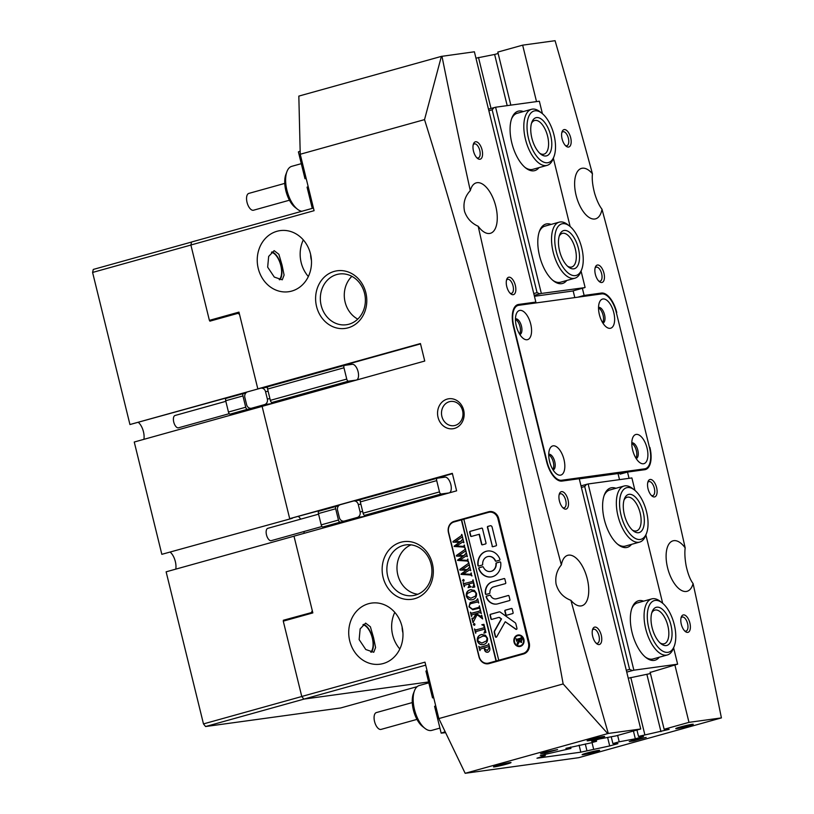 <?xml version="1.0" encoding="UTF-8"?>
<svg xmlns="http://www.w3.org/2000/svg" width="814" height="814" viewBox="0 0 814 814"><rect width="100%" height="100%" fill="white"/><g stroke="black" fill="none" stroke-linecap="round" stroke-linejoin="round"><path stroke-width="1.22" d="M454.456 428.429A15.13 13.278 82.2 0 1 438.044 417.328A15.13 13.278 82.2 0 1 447.252 399.084A15.13 13.278 82.2 0 1 463.665 410.185A15.13 13.278 82.2 0 1 454.456 428.429M449.328 401.719A12.22 10.724 -97.8 0 0 441.737 415.74A12.22 10.724 -97.8 0 0 453.907 425.671A12.22 10.724 -97.8 0 0 455.148 425.417A12.22 10.724 -97.8 0 0 462.739 411.396A12.22 10.724 -97.8 0 0 450.569 401.455A12.22 10.724 -97.8 0 0 449.328 401.719M348.127 327.818A29.101 25.529 82.2 0 1 316.554 306.471A29.101 25.529 82.2 0 1 334.269 271.388A29.101 25.529 82.2 0 1 365.842 292.735A29.101 25.529 82.2 0 1 348.127 327.818M336.762 274.542A25.61 22.466 -97.8 0 0 320.848 303.937A25.61 22.466 -97.8 0 0 346.347 324.745A25.61 22.466 -97.8 0 0 348.962 324.206A25.61 22.466 -97.8 0 0 364.865 294.821A25.61 22.466 -97.8 0 0 339.367 274.003A25.61 22.466 -97.8 0 0 336.762 274.542M414.662 598.697A29.101 25.529 82.2 0 1 383.089 577.35A29.101 25.529 82.2 0 1 400.803 542.266A29.101 25.529 82.2 0 1 432.376 563.614A29.101 25.529 82.2 0 1 414.662 598.697M403.296 545.421A25.61 22.466 -97.8 0 0 387.383 574.816A25.61 22.466 -97.8 0 0 412.881 595.624A25.61 22.466 -97.8 0 0 415.496 595.085A25.61 22.466 -97.8 0 0 431.4 565.689A25.61 22.466 -97.8 0 0 405.901 544.881A25.61 22.466 -97.8 0 0 403.296 545.421M600.193 738.033A9.025 0.509 -13.8 0 1 591.32 740.201A9.025 0.509 -13.8 0 1 587.148 740.75A9.025 0.509 -13.8 0 1 591.615 739.214A9.025 0.509 -13.8 0 1 604.649 736.446A9.025 0.509 -13.8 0 1 600.193 738.033M506.562 764.132A9.025 0.509 -13.8 0 1 497.68 766.289A9.025 0.509 -13.8 0 1 493.508 766.839A9.025 0.509 -13.8 0 1 497.975 765.313A9.025 0.509 -13.8 0 1 511.009 762.545A9.025 0.509 -13.8 0 1 506.562 764.132M595.166 751.943A9.025 0.509 -13.8 0 1 586.294 754.11A9.025 0.509 -13.8 0 1 582.122 754.659A9.025 0.509 -13.8 0 1 586.589 753.123A9.025 0.509 -13.8 0 1 599.613 750.355A9.025 0.509 -13.8 0 1 595.166 751.943M688.807 725.854A9.025 0.509 -13.8 0 1 679.924 728.021A9.025 0.509 -13.8 0 1 675.762 728.561A9.025 0.509 -13.8 0 1 680.219 727.034A9.025 0.509 -13.8 0 1 693.253 724.267A9.025 0.509 -13.8 0 1 688.807 725.854M562.098 138.909A9.025 4.304 -105.6 0 1 562.108 131.644A9.025 4.304 -105.6 0 1 566.402 130.24A9.025 4.304 -105.6 0 1 570.675 137.729A9.025 4.304 -105.6 0 1 566.168 146.245A9.025 4.304 -105.6 0 1 562.098 138.909M565.415 145.553A7.275 3.47 74.4 0 0 566.859 145.737A7.275 3.47 74.4 0 0 568.365 138.258A7.275 3.47 74.4 0 0 562.952 131.726A7.275 3.47 74.4 0 0 561.813 132.631M473.483 151.099A9.025 4.304 -105.6 0 1 473.494 143.834A9.025 4.304 -105.6 0 1 477.787 142.43A9.025 4.304 -105.6 0 1 482.071 149.918A9.025 4.304 -105.6 0 1 477.564 158.435A9.025 4.304 -105.6 0 1 473.483 151.099M476.811 157.743A7.275 3.47 74.4 0 0 478.256 157.926A7.275 3.47 74.4 0 0 479.761 150.437A7.275 3.47 74.4 0 0 474.348 143.905A7.275 3.47 74.4 0 0 473.209 144.811M595.36 274.349A9.025 4.304 -105.6 0 1 595.37 267.084A9.025 4.304 -105.6 0 1 599.664 265.679A9.025 4.304 -105.6 0 1 603.947 273.168A9.025 4.304 -105.6 0 1 599.44 281.685A9.025 4.304 -105.6 0 1 595.36 274.349M598.687 280.993A7.275 3.47 74.4 0 0 600.132 281.176A7.275 3.47 74.4 0 0 601.638 273.697A7.275 3.47 74.4 0 0 596.224 267.165A7.275 3.47 74.4 0 0 595.085 268.071M506.756 286.528A9.025 4.304 -105.6 0 1 506.756 279.273A9.025 4.304 -105.6 0 1 511.05 277.869A9.025 4.304 -105.6 0 1 515.333 285.348A9.025 4.304 -105.6 0 1 510.826 293.874A9.025 4.304 -105.6 0 1 506.756 286.528M510.073 293.182A7.275 3.47 74.4 0 0 511.518 293.366A7.275 3.47 74.4 0 0 513.024 285.877A7.275 3.47 74.4 0 0 507.61 279.344A7.275 3.47 74.4 0 0 506.471 280.25M648.036 488.797A9.025 4.304 -105.6 0 1 648.046 481.532A9.025 4.304 -105.6 0 1 652.34 480.128A9.025 4.304 -105.6 0 1 656.613 487.617A9.025 4.304 -105.6 0 1 652.116 496.133A9.025 4.304 -105.6 0 1 648.036 488.797M651.353 495.441A7.275 3.47 74.4 0 0 652.797 495.624A7.275 3.47 74.4 0 0 654.314 488.135A7.275 3.47 74.4 0 0 648.89 481.603A7.275 3.47 74.4 0 0 647.751 482.509M559.422 500.976A9.025 4.304 -105.6 0 1 559.432 493.711A9.025 4.304 -105.6 0 1 563.726 492.307A9.025 4.304 -105.6 0 1 568.009 499.796A9.025 4.304 -105.6 0 1 563.502 508.312A9.025 4.304 -105.6 0 1 559.422 500.976M562.749 507.621A7.275 3.47 74.4 0 0 564.194 507.804A7.275 3.47 74.4 0 0 565.699 500.325A7.275 3.47 74.4 0 0 560.286 493.793A7.275 3.47 74.4 0 0 559.147 494.698M592.694 636.416A9.025 4.304 -105.6 0 1 592.704 629.151A9.025 4.304 -105.6 0 1 596.998 627.747A9.025 4.304 -105.6 0 1 601.271 635.235A9.025 4.304 -105.6 0 1 596.774 643.752A9.025 4.304 -105.6 0 1 592.694 636.416M596.011 643.06A7.275 3.47 74.4 0 0 597.456 643.243A7.275 3.47 74.4 0 0 598.962 635.765A7.275 3.47 74.4 0 0 593.548 629.232A7.275 3.47 74.4 0 0 592.409 630.138M681.298 624.236A9.025 4.304 -105.6 0 1 681.308 616.971A9.025 4.304 -105.6 0 1 685.602 615.567A9.025 4.304 -105.6 0 1 689.885 623.056A9.025 4.304 -105.6 0 1 685.378 631.572A9.025 4.304 -105.6 0 1 681.298 624.236M684.625 630.881A7.275 3.47 74.4 0 0 686.07 631.064A7.275 3.47 74.4 0 0 687.576 623.575A7.275 3.47 74.4 0 0 682.163 617.043A7.275 3.47 74.4 0 0 681.023 617.948M633.546 740.058L629.222 741.574L633.465 740.974L646.174 737.413L633.546 740.058M544.932 752.248L540.608 753.754L544.851 753.154L557.57 749.592L544.932 752.248M373.545 637.637L375.58 647.547L373.748 652.268L365.781 649.521L359.147 639.611L360.154 628.866L365.628 623.117L370.38 626.77L373.545 637.637M368.508 603.723A30.851 27.055 -97.8 0 0 349.338 639.122A30.851 27.055 -97.8 0 0 380.057 664.193A30.851 27.055 -97.8 0 0 383.201 663.542A30.851 27.055 -97.8 0 0 402.36 628.143A30.851 27.055 -97.8 0 0 371.652 603.072A30.851 27.055 -97.8 0 0 368.508 603.723M394.79 612.362A30.851 27.055 -97.8 0 0 399.827 648.992M303.927 533.384A11.64 5.556 74.4 0 0 304.11 531.491A11.64 5.556 -105.6 0 1 303.927 533.384M300.681 519.159A11.64 5.556 74.4 0 0 298.494 516.575A11.64 5.556 -105.6 0 1 300.681 519.159M282.061 265.181L278.887 254.294L274.145 250.661L268.661 256.42L267.664 267.155L274.298 277.075L282.265 279.812L284.096 275.071L282.061 265.181M277.025 231.268A30.851 27.055 -97.8 0 0 257.855 266.666A30.851 27.055 -97.8 0 0 288.573 291.738A30.851 27.055 -97.8 0 0 291.717 291.086A30.851 27.055 -97.8 0 0 310.877 255.688A30.851 27.055 -97.8 0 0 280.169 230.616A30.851 27.055 -97.8 0 0 277.025 231.268M303.307 239.906A30.851 27.055 -97.8 0 0 308.343 276.536M266.605 386.782A11.64 5.556 -105.6 0 1 267.165 387.301A11.64 5.556 74.4 0 0 266.605 386.782M351.892 276.343A25.61 22.466 -97.8 0 0 357.773 319.119M411.05 544.851A25.61 22.466 -97.8 0 0 397.242 571.927A25.61 22.466 -97.8 0 0 417.847 594.271M370.726 652.095A14.55 6.939 74.4 0 0 372.283 637.952A14.55 6.939 74.4 0 0 362.942 624.806M279.243 279.629A14.55 6.939 74.4 0 0 280.799 265.496A14.55 6.939 74.4 0 0 271.459 252.35M478.194 226.272C471.55 223.301 467.012 218.396 464.58 211.548C462.871 203.49 464.774 196.51 470.288 190.618A26.19 12.485 74.4 0 1 476.302 182.845A26.19 12.485 74.4 0 1 495.787 206.369A26.19 12.485 74.4 0 1 490.364 233.313A26.19 12.485 74.4 0 1 478.194 226.272A4074.304 1942.815 74.4 0 0 561.365 564.896C556.817 570.431 555.046 576.8 556.064 584.004C558.292 591.971 563.247 597.415 570.919 600.325A4074.304 1942.815 74.4 0 0 608.292 733.445L640.72 728.988L579.242 478.713L561.975 481.084A21.54 10.267 -105.6 0 1 546.601 461.609L513.481 326.74A21.54 10.267 -105.6 0 1 517.938 304.578A21.54 10.267 -105.6 0 1 518.589 304.446L517.317 304.802M561.365 564.896A26.19 12.485 -105.6 0 1 567.785 555.301A26.19 12.485 -105.6 0 1 587.27 578.825A26.19 12.485 -105.6 0 1 581.847 605.769A26.19 12.485 -105.6 0 1 570.919 600.325M693.08 583.536A26.19 12.485 -105.6 0 1 687.067 591.3A26.19 12.485 -105.6 0 1 667.582 567.785A26.19 12.485 -105.6 0 1 673.005 540.832A26.19 12.485 -105.6 0 1 685.174 547.873C684.543 552.869 684.889 558.943 686.202 566.106C688.013 574.145 690.303 579.944 693.08 583.536A4074.304 1942.815 -105.6 0 1 721.408 717.897L578.693 757.692L465.16 773.3L608.292 733.445M510.836 105.128L497.812 52.076L522.649 45.157L555.077 40.7A4074.304 1942.815 -105.6 0 1 592.45 173.82A26.19 12.485 74.4 0 0 581.522 168.376A26.19 12.485 74.4 0 0 576.098 195.319A26.19 12.485 74.4 0 0 595.583 218.844A26.19 12.485 74.4 0 0 602.004 209.249A4074.304 1942.815 -105.6 0 1 685.174 547.873M592.45 173.82C591.829 179.039 592.582 185.653 594.719 193.651C596.855 200.549 599.277 205.739 602.004 209.249M279.823 279.782A15.13 7.214 74.4 0 0 281.074 265.456A15.13 7.214 74.4 0 0 271.937 251.913M363.42 624.369A15.13 7.214 -105.6 0 1 372.558 637.911A15.13 7.214 -105.6 0 1 371.306 652.238M402.136 627.045A18.915 16.595 -97.8 0 0 402.94 632.885M310.653 254.589A18.915 16.595 -97.8 0 0 311.457 260.429M417.175 686.65L340.69 707.956L205.566 726.536L203.48 723.911L166.127 571.825L293.996 536.192L312.841 612.901L283.272 621.143L301.77 696.479L424.979 662.148L438.838 718.579L465.16 773.3M438.838 718.579L563.146 683.943C528.835 493.467 482.631 305.362 424.532 119.617L300.234 154.253L314.092 210.684L190.883 245.014L209.391 320.36L238.96 312.118L257.814 388.868L258.76 388.736L129.945 424.532L246.52 392.379M300.234 154.253L298.83 96.103L441.381 56.39L474.389 51.791L535.856 302.075L518.589 304.446M339.255 505.209L289.692 518.66L262.108 406.359L424.745 361.04L420.441 343.549L257.814 388.868M607.62 737.443L609.706 745.939L580.809 752.177L536.975 758.21L545.309 755.575L540.282 755.484L570.94 748.432L570.594 747.038M640.72 728.988L615.883 735.907L599.745 738.909L591.534 741.198L596.56 741.289L590.252 743.05L565.913 748.341L570.94 748.432M674.898 665.007L688.98 722.354L721.408 717.897M688.98 722.354L664.143 729.273L650.101 672.12M609.706 745.939L617.918 743.65L612.891 743.558L619.2 741.798L635.327 738.797L643.538 736.507L638.512 736.416L669.169 729.364L664.143 729.273M529.212 642.755L498.717 518.599A9.31 8.171 -97.8 0 0 489.57 511.568A9.31 8.171 -97.8 0 0 488.614 511.762L454.12 521.377A9.31 8.171 -97.8 0 0 448.453 532.61L478.947 656.756A9.31 8.171 -97.8 0 0 488.105 663.786A9.31 8.171 -97.8 0 0 489.051 663.593L523.544 653.978A9.31 8.171 -97.8 0 0 529.212 642.755M293.986 536.151L456.623 490.832L452.33 473.341L289.692 518.66M425.722 665.15L303.846 699.114L428.602 681.959L304.131 699.073L205.566 726.536M303.846 699.114L301.77 696.479M441.961 56.247A4074.304 1942.815 74.4 0 0 470.288 190.618M424.532 119.617L441.381 56.39M563.146 683.943L607.712 733.577M649.491 447.517L616.361 312.647M649.887 447.405A21.54 10.267 -105.6 0 1 645.431 469.566A21.54 10.267 -105.6 0 1 644.78 469.698L627.513 472.069L629.049 478.337M522.649 45.157L536.518 101.597M582.366 288.278L584.126 295.441L601.393 293.06A21.54 10.267 -105.6 0 1 616.768 312.535M475.956 58.17L494.627 54.457L507.193 105.637M498.148 53.48L494.627 54.457M612.891 743.558L611.222 736.772M619.2 741.798L617.633 735.418M593.579 748.941L592.012 742.561M638.512 736.416L636.945 730.036M644.83 734.655L630.789 677.492M491.015 108.425L478.49 57.458M627.513 472.069L620.115 474.135L619.912 473.29M577.92 297.161L584.126 295.441M545.309 755.575L544.963 754.181M596.56 741.289L596.224 739.895M190.883 245.014L191.575 242.002L313.441 208.048M209.391 320.36L216.076 319.434M535.856 302.075L529.66 303.805M646.906 674.46L660.958 731.654M633.424 731.023L635.327 738.797M517.155 305.688L515.7 305.891M420.533 343.884L262.362 387.963M452.411 473.687L355.108 500.793M486.66 663.308A9.31 8.171 -97.8 0 0 488.929 663.624M490.404 511.507A9.31 8.171 -97.8 0 0 490.282 511.538L455.779 521.153A9.31 8.171 -97.8 0 0 453.805 522.028M631.532 544.363A30.851 14.713 -105.6 0 1 626.363 547.547A30.851 14.713 -105.6 0 1 618.284 544.739A30.851 14.713 -105.6 0 1 604.375 494.81A30.851 14.713 -105.6 0 1 611.67 487.728A30.851 14.713 -105.6 0 1 615.903 488.288M610.612 489.825A29.101 13.879 74.4 0 0 609.727 490.008A29.101 13.879 74.4 0 0 604.059 495.695M617.561 544.139A29.101 13.879 74.4 0 0 624.47 546.265A29.101 13.879 74.4 0 0 625.356 546.082L639.641 542.093A29.101 13.879 -105.6 0 1 619.047 519.739A29.101 13.879 -105.6 0 1 622.232 486.823A29.101 13.879 -105.6 0 1 624.023 486.029A29.101 13.879 -105.6 0 1 632.519 488.492A29.101 13.879 -105.6 0 0 624.023 486.029L609.727 490.008L624.023 486.029A29.101 13.879 -105.6 0 0 616.381 501.383A29.101 13.879 -105.6 0 0 623.677 530.474A29.101 13.879 -105.6 0 0 639.641 542.093L625.356 546.082M659.248 657.224A30.851 14.713 -105.6 0 1 654.09 660.408A30.851 14.713 -105.6 0 1 646.011 657.6A30.851 14.713 -105.6 0 1 632.102 607.682A30.851 14.713 -105.6 0 1 639.397 600.59A30.851 14.713 -105.6 0 1 643.63 601.159M638.329 602.696A29.101 13.879 74.4 0 0 637.454 602.879A29.101 13.879 74.4 0 0 631.786 608.567M645.278 657.01A29.101 13.879 74.4 0 0 652.197 659.126A29.101 13.879 74.4 0 0 653.072 658.943L667.368 654.965A29.101 13.879 -105.6 0 1 658.282 652.024A29.101 13.879 -105.6 0 1 644.454 622.049A29.101 13.879 -105.6 0 1 651.739 598.89A29.101 13.879 -105.6 0 1 660.246 601.353A29.101 13.879 -105.6 0 0 651.739 598.89L637.454 602.879L651.739 598.89A29.101 13.879 -105.6 0 0 644.444 621.967A29.101 13.879 -105.6 0 0 658.2 651.953A29.101 13.879 -105.6 0 0 667.368 654.965L653.072 658.943M581.003 485.866L588.135 483.964L633.872 670.187L677.624 664.173L650.183 672.445M633.872 670.187L626.749 672.099M650.457 673.544L628.245 678.204M677.624 664.173L673.616 647.822M662.667 603.266L645.889 534.961M634.94 490.394L631.888 477.94L588.135 483.964M619.515 479.649L618.019 473.545M626.302 670.298L629.609 669.373L584.696 486.528L581.389 487.454M629.609 669.373L632.336 670.543M586.599 484.31L584.696 486.528M566.717 280.494A30.851 14.713 -105.6 0 1 561.558 283.679A30.851 14.713 -105.6 0 1 553.479 280.871A30.851 14.713 -105.6 0 1 539.56 230.942A30.851 14.713 -105.6 0 1 546.855 223.86A30.851 14.713 -105.6 0 1 551.098 224.42M552.747 280.27A29.101 13.879 74.4 0 0 559.656 282.397A29.101 13.879 74.4 0 0 560.541 282.214L574.837 278.225A29.101 13.879 -105.6 0 1 557.315 263.675A29.101 13.879 -105.6 0 1 559.208 222.161A29.101 13.879 -105.6 0 1 567.714 224.623A29.101 13.879 -105.6 0 0 559.951 221.998A29.101 13.879 -105.6 0 0 559.208 222.161L544.912 226.139A29.101 13.879 74.4 0 0 539.244 231.827M539 167.623A30.851 14.713 -105.6 0 1 533.831 170.808A30.851 14.713 -105.6 0 1 525.752 168.01A30.851 14.713 -105.6 0 1 511.843 118.081A30.851 14.713 -105.6 0 1 519.139 110.989A30.851 14.713 -105.6 0 1 523.371 111.559M525.02 167.409A29.101 13.879 74.4 0 0 531.939 169.526A29.101 13.879 74.4 0 0 532.814 169.343L547.11 165.364A29.101 13.879 -105.6 0 1 530.423 152.442A29.101 13.879 -105.6 0 1 524.063 121.937A29.101 13.879 -105.6 0 1 531.491 109.3A29.101 13.879 -105.6 0 1 539.987 111.762A29.101 13.879 -105.6 0 0 531.491 109.3L517.195 113.278A29.101 13.879 74.4 0 0 511.528 118.966M488.471 109.137L495.604 107.224L539.346 101.211L542.409 113.665M495.604 107.224L541.341 293.457L534.208 295.36M534.442 296.286L572.344 291.066L584.656 287.637L541.341 293.457M585.093 287.444L581.074 271.093M570.136 226.526L553.357 158.221M533.77 293.559L537.077 292.643L492.165 109.798L488.858 110.714M573.148 290.842L574.796 297.598M545.797 225.966A29.101 13.879 74.4 0 0 544.912 226.139L559.208 222.161A29.101 13.879 -105.6 0 0 553.449 253.154A29.101 13.879 -105.6 0 0 574.094 278.388A29.101 13.879 -105.6 0 0 574.837 278.225L560.541 282.214M518.07 113.095A29.101 13.879 74.4 0 0 517.195 113.278L531.491 109.3A29.101 13.879 -105.6 0 0 524.664 118.478A29.101 13.879 -105.6 0 0 529.476 150.549A29.101 13.879 -105.6 0 0 547.11 165.364L532.814 169.343M494.057 107.58L492.165 109.798M537.077 292.643L539.804 293.803M519.912 310.388A15.13 7.214 74.4 0 0 516.33 313.868A15.13 7.214 74.4 0 0 523.158 338.359A15.13 7.214 74.4 0 0 527.116 339.733A15.13 7.214 74.4 0 0 530.718 324.074A15.13 7.214 74.4 0 0 519.912 310.388M519.841 334.544A8.15 3.887 74.4 0 0 521.398 325.865A8.15 3.887 74.4 0 0 515.659 318.813A8.15 3.887 74.4 0 0 515.466 318.844M553.174 445.828A15.13 7.214 74.4 0 0 549.603 449.308A15.13 7.214 74.4 0 0 556.42 473.799A15.13 7.214 74.4 0 0 560.388 475.173A15.13 7.214 74.4 0 0 563.98 459.513A15.13 7.214 74.4 0 0 553.174 445.828M553.113 469.983A8.15 3.887 74.4 0 0 554.66 461.304A8.15 3.887 74.4 0 0 548.931 454.253A8.15 3.887 74.4 0 0 548.738 454.283M602.981 298.972A15.13 7.214 74.4 0 0 599.399 302.452A15.13 7.214 74.4 0 0 606.226 326.943A15.13 7.214 74.4 0 0 610.195 328.317A15.13 7.214 74.4 0 0 613.787 312.657A15.13 7.214 74.4 0 0 602.981 298.972M602.92 323.127A8.15 3.887 74.4 0 0 604.466 314.438A8.15 3.887 74.4 0 0 598.728 307.387A8.15 3.887 74.4 0 0 598.544 307.427M636.253 434.411A15.13 7.214 74.4 0 0 632.671 437.881A15.13 7.214 74.4 0 0 639.499 462.383A15.13 7.214 74.4 0 0 643.457 463.756A15.13 7.214 74.4 0 0 647.049 448.087A15.13 7.214 74.4 0 0 636.253 434.411M636.182 458.567A8.15 3.887 74.4 0 0 637.738 449.877A8.15 3.887 74.4 0 0 632 442.826A8.15 3.887 74.4 0 0 631.806 442.867M561.629 480.25L644.708 468.833A20.37 9.717 74.4 0 0 645.319 468.701A20.37 9.717 74.4 0 0 649.541 447.751L616.279 312.311A20.37 9.717 74.4 0 0 601.739 293.895L518.66 305.311A20.37 9.717 74.4 0 0 518.05 305.443A20.37 9.717 74.4 0 0 513.827 326.394L547.089 461.833A20.37 9.717 74.4 0 0 561.629 480.25L559.493 480.85M579.283 478.876L626.312 472.405M519.536 334.045A8.15 3.887 74.4 0 0 519.861 326.078A8.15 3.887 74.4 0 0 515.466 319.444M552.798 469.485A8.15 3.887 74.4 0 0 553.133 461.518A8.15 3.887 74.4 0 0 548.728 454.884M602.604 322.619A8.15 3.887 74.4 0 0 602.94 314.662A8.15 3.887 74.4 0 0 598.534 308.018M635.866 458.058A8.15 3.887 74.4 0 0 636.202 450.101A8.15 3.887 74.4 0 0 631.806 443.457M433.628 697.344L432.509 697.873L433.75 697.832M432.509 697.873L425.926 671.072L427.045 670.533M445.166 731.725L441.168 733.149L445.614 732.661M441.168 733.149L434.584 706.338L435.704 705.809M312.271 208.374L307.061 187.159L308.18 186.62M306.227 178.653L304.985 178.693L306.105 178.154M304.985 178.693L298.402 151.892L300.152 151.139M428.815 682.854L419.291 685.51A23.28 11.101 74.4 0 0 416.544 687.25A23.28 11.101 74.4 0 0 414.489 690.72A23.28 11.101 74.4 0 0 424.989 728.398A23.28 11.101 74.4 0 0 431.786 730.372L439.926 728.103M416.961 719.393L381.064 729.395A8.73 4.162 -105.6 0 1 375.081 723.29A8.73 4.162 -105.6 0 1 375.346 713.227A8.73 4.162 -105.6 0 1 376.373 712.576L412.281 702.574M424.989 728.398L422.598 726.526A20.37 9.717 -105.6 0 1 413.41 693.559L414.489 690.72M253.622 210.185A8.73 4.162 -105.6 0 1 253.541 210.216A8.73 4.162 -105.6 0 1 253.459 210.236A8.73 4.162 -105.6 0 1 247.161 202.839A8.73 4.162 -105.6 0 1 248.85 193.396A8.73 4.162 -105.6 0 1 248.942 193.376M291.992 166.27A23.28 11.101 74.4 0 0 291.768 166.331A23.28 11.101 74.4 0 0 286.966 171.53A23.28 11.101 74.4 0 0 297.466 209.218A23.28 11.101 74.4 0 0 301.78 211.294M297.466 209.218L295.075 207.346A20.37 9.717 -105.6 0 1 285.887 174.379L286.966 171.53M519.81 645.909A5.24 4.599 -97.8 0 0 519.953 645.899A5.24 4.599 -97.8 0 0 520.482 645.787A5.24 4.599 -97.8 0 0 523.738 639.773A5.24 4.599 -97.8 0 0 518.518 635.52A5.24 4.599 -97.8 0 0 518.386 635.541M520.207 645.828A5.24 4.599 -97.8 0 0 523.463 639.814A5.24 4.599 -97.8 0 0 518.243 635.551A5.24 4.599 -97.8 0 0 517.714 635.663A5.24 4.599 -97.8 0 0 514.458 641.676A5.24 4.599 -97.8 0 0 519.668 645.94A5.24 4.599 -97.8 0 0 520.207 645.828M517.572 635.103A5.82 5.108 -97.8 0 0 513.96 641.778A5.82 5.108 -97.8 0 0 519.749 646.509A5.82 5.108 -97.8 0 0 520.35 646.387A5.82 5.108 -97.8 0 0 523.962 639.712A5.82 5.108 -97.8 0 0 518.162 634.981A5.82 5.108 -97.8 0 0 517.572 635.103M518.304 634.961A5.82 5.108 -97.8 0 0 517.846 635.062A5.82 5.108 -97.8 0 0 514.224 641.666A5.82 5.108 -97.8 0 0 519.892 646.489M496.245 637.22A0.875 0.763 -97.8 0 0 496.682 636.863L505.24 621.733L515.832 629.273A0.875 0.763 -97.8 0 0 516.961 628.337L515.842 623.768A1.75 1.536 -97.8 0 0 515.15 622.72L500.284 612.138A1.75 1.536 -97.8 0 0 499.094 611.914L490.455 614.316A0.702 0.611 -97.8 0 0 490.028 615.16L490.944 618.884A0.702 0.611 -97.8 0 0 491.707 619.393L498.443 617.521A1.75 1.536 82.2 0 1 499.633 617.745L501.271 618.915L494.444 630.992A1.75 1.536 -97.8 0 0 494.261 632.386L495.288 636.579A0.875 0.763 -97.8 0 0 496.245 637.22M492.429 576.688A13.095 11.488 -97.8 0 0 500.712 562.555A0.712 0.621 -97.8 0 0 499.918 561.935L496.398 562.922A0.712 0.621 -97.8 0 0 495.94 563.644A7.57 6.634 82.2 0 1 491.117 571.326A7.57 6.634 82.2 0 1 490.343 571.489A7.57 6.634 82.2 0 1 483.363 567.144A0.712 0.621 -97.8 0 0 482.641 566.758L479.12 567.734A0.712 0.621 -97.8 0 0 478.713 568.681A13.095 11.488 -97.8 0 0 491.096 576.963A13.095 11.488 -97.8 0 0 492.429 576.688M500.122 561.925L496.672 562.881A0.712 0.621 -97.8 0 0 496.225 563.603A7.57 6.634 82.2 0 1 491.391 571.286A7.57 6.634 82.2 0 1 490.618 571.448A7.57 6.634 82.2 0 1 490.476 571.469M479.09 607.193L479.395 605.82L480.24 609.269L479.181 608.211L472.781 609.747L468.966 606.837L470.105 602.625L476.231 600.671L477.665 598.758L478.703 602.991L477.726 601.953L472.232 603.286C470.217 603.561 469.271 604.741 469.403 606.827L472.466 609.167L479.365 607.152L479.212 606.267M480.24 609.269L479.456 608.18L478.113 608.353M478.693 603.001L478.011 601.912L476.577 602.075M480.718 617.104L477.004 614.824L473.005 622.669L471.917 618.253L472.842 618.844L473.545 618.091L476.048 613.614L471.906 614.875L471.459 616.401L470.421 612.169L471.367 613.227L472.547 613.084L479.843 610.948L480.28 609.421L481.318 613.654L480.626 612.769L479.192 612.739L476.221 613.573L480.687 616.32L481.725 615.292L482.6 618.884L478.866 615.984M472.191 618.172L472.842 618.844L473.545 618.091M471.367 613.227L478.846 611.324M481.318 613.654L480.901 612.728L479.192 612.739M480.687 616.32L481.522 616.34L481.501 615.588M474.206 623.544L474.989 624.206L474.379 625.305L473.351 624.664L474.094 623.544M481.807 624.745L483.933 624.318L485.938 632.468L483.882 633.2L485.042 630.575L484.686 629.13L477.014 631.267L475.875 631.796L475.579 633.17L474.542 628.937L475.518 630.005L484.34 627.716L483.699 625.559L481.807 624.745L483.943 624.328M475.518 630.005L484.34 627.716M483.964 644.444C480.993 645.197 478.876 644.016 477.625 640.913C477.269 637.545 478.561 635.439 481.522 634.574L485.409 635.195L487.505 638.247C487.81 641.513 486.538 643.589 483.689 644.485C480.718 645.227 478.601 644.057 477.35 640.954C476.994 637.586 478.286 635.48 481.237 634.615L482.03 634.442M483.689 644.485L482.865 644.657M463.848 519.271L461.375 519.922L496.031 660.999L488.634 663.064L525.071 653.184A8.73 7.662 -97.8 0 0 525.712 652.97M461.375 519.922L453.978 521.978A8.73 7.662 -97.8 0 0 448.667 532.509L479.161 656.654A8.73 7.662 -97.8 0 0 487.749 663.247A8.73 7.662 -97.8 0 0 488.634 663.064M487.922 652.177C486.151 652.502 485.002 651.668 484.462 649.674L484.208 647.852L480.158 649.196L479.853 650.569L478.815 646.336L479.812 647.415L480.942 647.252L488.369 644.973L488.675 643.599L489.601 647.364C490.303 649.664 489.753 651.271 487.922 652.177L487.535 652.258M479.812 647.415L488.369 644.973M472.954 599.613C469.983 600.366 467.867 599.185 466.615 596.082C466.259 592.714 467.551 590.608 470.502 589.743L474.399 590.364L476.495 593.416C476.79 596.682 475.518 598.758 472.68 599.653C469.698 600.396 467.592 599.226 466.33 596.113C465.974 592.755 467.277 590.638 470.227 589.784L471.021 589.611M472.68 599.653L471.855 599.826M472.547 587.464L473.819 584.91L473.28 582.732L469.037 583.913L469.464 585.632L471.214 586.823L468.07 587.698L469.057 585.754L468.63 584.025L464.631 585.246L464.184 586.772L463.146 582.539L464.092 583.597L471.571 581.705L472.558 581.328L473.005 579.792L474.776 587.006L472.547 587.464L473.819 584.91M464.092 583.597L471.571 581.705M463.38 579.497L464.173 580.158L463.563 581.257L462.525 580.616L463.278 579.497M471.041 573.015L471.764 575.925L470.848 575.02L460.989 574.369L466.361 570.197L459.93 570.065L459.788 569.474L468.152 563.624L468.711 562.321L469.617 566.015L468.488 565.303L462.291 569.464L467.307 569.546L469.81 566.798L470.757 570.675L469.576 569.881L463.471 573.921L470.696 574.277L471.326 572.975L471.123 573.768M469.617 566.025L468.488 565.303M470.757 570.675L469.576 569.881M469.627 574.277L471.398 573.728M467.623 559.065L468.335 561.975L467.419 561.07L457.56 560.408L462.932 556.247L456.512 556.115L456.369 555.524L464.733 549.674L465.282 548.371L466.188 552.065L465.059 551.353L458.862 555.514L463.878 555.596L466.381 552.848L467.338 556.715L466.147 555.931L460.042 559.971L467.267 560.327L467.897 559.025L467.694 559.808M466.188 552.065L465.059 551.353M467.328 556.725L466.147 555.931M467.216 560.337L467.969 559.778M464.194 545.115L464.906 548.026L463.99 547.12L454.141 546.459L459.513 542.297L453.083 542.165L452.94 541.575L461.304 535.724L461.853 534.411L462.769 538.115L461.63 537.403L455.443 541.564L460.449 541.646L462.963 538.899L463.909 542.765L462.718 541.982L456.613 546.021L463.838 546.377L464.468 545.075L464.265 545.858M462.759 538.115L461.63 537.403M463.899 542.765L462.718 541.982M462.779 546.367L464.54 545.828M461.65 519.881L496.306 660.968L498.768 660.276L463.838 519.23L488.481 512.372A8.73 7.662 -97.8 0 1 489.367 512.179L491.31 511.914A8.73 7.662 -97.8 0 1 492.887 511.884M498.494 660.317L523.137 653.449A8.73 7.662 -97.8 0 0 528.449 642.928L497.954 518.772A8.73 7.662 -97.8 0 0 489.367 512.179M492.053 546.214A0.712 0.621 -97.8 0 0 492.826 546.733L496.052 545.828A0.712 0.621 -97.8 0 0 496.489 544.973L492.083 527.045A1.75 1.536 -97.8 0 0 490.191 525.763L487.83 526.414A0.712 0.621 -97.8 0 0 487.403 527.279L492.328 546.174A0.712 0.621 -97.8 0 0 492.897 546.713M489.906 592.785A5.82 5.108 82.2 0 1 493.62 586.904L505.341 583.638A0.712 0.621 -97.8 0 0 505.779 582.783L504.863 579.08A0.712 0.621 -97.8 0 0 504.09 578.561L492.378 581.827A11.06 9.697 -97.8 0 0 485.388 593.813A0.702 0.611 -97.8 0 0 486.162 594.413L489.458 593.498A0.702 0.611 -97.8 0 0 489.906 592.785M496.53 598.758A5.82 5.108 82.2 0 1 495.94 598.88A5.82 5.108 82.2 0 1 490.588 595.573A0.702 0.611 -97.8 0 0 489.875 595.187L486.579 596.102A0.702 0.611 -97.8 0 0 486.182 597.028A11.06 9.697 -97.8 0 0 496.652 604.069A11.06 9.697 -97.8 0 0 497.781 603.835L509.513 600.569A0.702 0.611 -97.8 0 0 509.94 599.725L509.025 596.001A0.702 0.611 -97.8 0 0 508.262 595.492L496.815 598.717A5.82 5.108 82.2 0 1 496.214 598.839A5.82 5.108 82.2 0 1 496.082 598.86M495.258 560.836A0.712 0.621 -97.8 0 0 495.98 561.222L499.501 560.246A0.712 0.621 -97.8 0 0 499.908 559.299A13.095 11.488 -97.8 0 0 487.525 551.017A13.095 11.488 -97.8 0 0 477.92 565.435A0.712 0.621 -97.8 0 0 478.703 566.045L482.224 565.058A0.712 0.621 -97.8 0 0 482.682 564.336A7.57 6.634 82.2 0 1 488.278 556.491A7.57 6.634 82.2 0 1 495.258 560.836L495.533 560.795A0.712 0.621 -97.8 0 0 496.062 561.202M512.21 608.984A0.702 0.611 -97.8 0 0 511.457 608.465L505.24 610.195A0.702 0.611 -97.8 0 0 504.812 611.039L505.728 614.763A0.702 0.611 -97.8 0 0 506.491 615.282L512.698 613.553A0.702 0.611 -97.8 0 0 513.125 612.708L512.21 608.984M479.12 534.269L481.583 544.301A0.712 0.621 -97.8 0 0 482.356 544.831L485.582 543.925A0.712 0.621 -97.8 0 0 486.019 543.07L482.478 528.642A0.712 0.621 -97.8 0 0 481.705 528.123L470.095 531.359A0.712 0.621 -97.8 0 0 469.658 532.214L470.563 535.917A0.712 0.621 -97.8 0 0 471.337 536.436L479.395 534.238L481.857 544.271A0.712 0.621 -97.8 0 0 482.427 544.81M521.316 642.46L519.597 641.279L517.572 644.942L517.155 643.243L519.017 639.692L516.819 640.435L516.666 641.269L516.025 638.675L516.595 639.346L520.685 638.308L521.448 637.169L522.018 639.468L521.164 642.49M516.595 639.346L521.306 638.003M487.749 663.247L489.682 662.983A8.73 7.662 -97.8 0 0 490.577 662.799M481.908 528.103L470.37 531.318A0.712 0.621 -97.8 0 0 469.932 532.183L470.848 535.877A0.712 0.621 -97.8 0 0 471.418 536.416M511.65 608.455L505.514 610.164A0.702 0.611 -97.8 0 0 505.097 610.999L506.013 614.723A0.702 0.611 -97.8 0 0 506.562 615.262M482.844 566.737L479.395 567.694A0.712 0.621 -97.8 0 0 478.988 568.64A13.095 11.488 -97.8 0 0 491.229 576.943M488.42 556.481A7.57 6.634 82.2 0 1 488.553 556.461A7.57 6.634 82.2 0 1 495.533 560.795M487.667 550.997A13.095 11.488 -97.8 0 0 478.194 565.394A0.712 0.621 -97.8 0 0 478.774 566.025M508.465 595.472L496.815 598.717M490.079 595.166L486.864 596.062A0.702 0.611 -97.8 0 0 486.457 596.988A11.06 9.697 -97.8 0 0 496.794 604.049M504.293 578.54L492.653 581.786A11.06 9.697 -97.8 0 0 485.673 593.772A0.702 0.611 -97.8 0 0 486.243 594.393M498.758 617.47A1.75 1.536 82.2 0 1 499.918 617.714L501.271 618.915M499.094 611.914L499.369 611.874A1.75 1.536 -97.8 0 0 499.369 611.874L490.73 614.285A0.702 0.611 -97.8 0 0 490.313 615.119L491.229 618.844A0.702 0.611 -97.8 0 0 491.778 619.373M505.24 621.733L516.107 629.242A0.875 0.763 -97.8 0 0 516.483 629.375M501.546 618.874L494.719 630.952A1.75 1.536 -97.8 0 0 494.536 632.346L495.573 636.538A0.875 0.763 -97.8 0 0 496.286 637.199M490.506 525.712A1.75 1.536 -97.8 0 0 490.466 525.722L488.115 526.373A0.712 0.621 -97.8 0 0 487.678 527.238L492.328 546.174M517.694 644.301L517.155 643.243M517.429 643.202L519.179 640.374M520.98 641.442L522.11 639.672L521.774 638.959L519.017 639.692M516.768 640.526L516.463 639.265M516.87 639.305L517.501 639.234L516.87 639.305M521.581 637.962L521.632 637.403M521.591 642.419L519.597 641.279M522.069 639.682L521.499 639M521.275 641.401L521.835 639.712M519.24 639.631L521.102 641.432M488.207 652.136C486.436 652.462 485.276 651.627 484.737 649.633L484.462 649.674M484.737 649.633L484.208 647.852M480.128 650.498L478.815 646.336M480.097 647.374L481.216 647.222L480.097 647.374M488.644 644.942L488.492 644.037M487.159 650.539L489.489 647.517L489.092 646.53L484.584 647.751L484.757 649.073L487.413 650.478L489.204 647.557L488.817 646.57M481.522 634.574L482.173 634.421M481.949 643.06L486.894 640.699L487.342 638.176L485.826 636.294L483.078 636.049M486.619 640.74L487.057 638.217L485.541 636.334L482.946 636.06L478.225 638.41L477.757 640.822L481.817 643.08L486.894 640.699M484.096 632.895L484.625 632.458M484.9 632.417L485.042 630.575M485.317 630.545L484.686 629.13M475.854 633.099L474.542 628.937M475.793 629.965L476.943 629.822L475.793 629.965M484.615 627.686L484.045 626.515M484.32 626.485L483.699 625.559M483.974 625.518L482.153 624.979M474.654 625.264L473.351 624.664M473.626 624.633L474.236 623.544M479.151 615.944L477.004 614.824M473.27 622.598L471.917 618.253M472.466 618.141L473.117 618.803L472.466 618.141M473.819 618.05L476.302 613.624M471.733 616.33L470.421 612.169M471.642 613.186L472.822 613.044L471.642 613.186M479.12 611.294L479.843 610.948M480.352 610.531L480.087 609.849M480.901 612.728L479.466 612.698L480.901 612.728M480.972 616.29L481.522 616.34L480.972 616.29M482.61 618.915L480.993 617.073M479.456 608.18L478.388 608.312L479.456 608.18M472.924 609.727L468.966 606.837M469.24 606.796L470.105 602.625M470.38 602.584L476.231 600.671M476.505 600.63L477.482 599.206M478.011 601.912L476.851 602.045L478.011 601.912M472.619 609.147L479.365 607.152M470.502 589.743L471.164 589.59M470.94 598.229L475.885 595.868L476.322 593.345L474.806 591.463L472.069 591.208M475.61 595.909L476.048 593.386L474.531 591.503L471.927 591.229L467.216 593.579L466.737 595.99L470.807 598.249L475.885 595.868M474.094 584.869L473.28 582.732M468.304 587.505L469.057 585.754M469.332 585.714L468.63 584.025M464.458 586.701L463.146 582.539M464.367 583.567L465.547 583.414L464.367 583.567M471.845 581.664L472.558 581.328M473.076 580.901L472.812 580.219M463.838 581.216L462.525 580.616M462.8 580.586L463.41 579.487M472.039 575.885L470.848 575.02M471.123 574.989L469.536 574.898M469.81 574.857L460.989 574.369M461.172 573.921L466.361 570.197M466.636 570.156L459.93 570.065M460.215 570.024L459.788 569.474M460.073 569.444L468.152 563.624M468.437 563.583L468.437 562.393M468.762 565.262L469.576 565.883L468.661 565.282M468.742 568.569L467.307 569.546M469.851 569.841L470.696 570.451L469.8 569.851M468.61 561.935L467.419 561.07M467.694 561.029L466.107 560.948M466.381 560.907L457.56 560.408M457.743 559.971L462.932 556.247M463.217 556.206L456.512 556.115M456.786 556.074L456.369 555.524M456.644 555.484L464.733 549.674M465.008 549.633L465.008 548.443M465.333 551.312L466.157 551.933L465.232 551.332M465.313 554.619L463.878 555.596M466.422 555.891L467.277 556.491L466.381 555.901M465.181 547.985L463.99 547.12M464.265 547.079L462.678 546.998M462.952 546.957L454.141 546.459M454.314 546.021L459.513 542.297M459.788 542.256L453.083 542.165M453.357 542.124L452.94 541.575M453.215 541.534L461.304 535.724M461.579 535.683L461.579 534.493M461.914 537.362L462.728 537.983L461.803 537.372M461.884 540.669L460.449 541.646M462.993 541.941L463.848 542.541L462.952 541.951M178.704 427.747A6.4 3.053 -105.6 0 1 178.52 427.808A6.4 3.053 -105.6 0 1 178.327 427.849A6.4 3.053 -105.6 0 1 173.799 422.263A6.4 3.053 -105.6 0 1 175.081 415.476A6.4 3.053 -105.6 0 1 175.275 415.435M238.36 412.932A8.15 3.887 -105.6 0 1 238.126 413.013A8.15 3.887 -105.6 0 1 237.881 413.064L230.128 414.133A2.33 1.109 -105.6 0 1 228.459 412.026L225.692 400.742A2.33 1.109 -105.6 0 1 226.17 398.341A2.33 1.109 -105.6 0 1 226.241 398.331L243.355 393.559M272.629 402.37A4.66 4.08 82.2 0 1 271.907 403.113L276.445 401.851L272.018 402.462A2.33 1.109 74.4 0 1 270.35 400.356L267.582 389.061A2.33 1.109 74.4 0 1 268.06 386.67L344.454 365.384A2.33 1.109 74.4 0 0 343.966 367.786L267.582 389.061M251.679 408.221L251.801 408.72L255.413 407.712M226.17 398.341L243.427 393.538A2.33 1.109 -105.6 0 0 242.938 395.93L245.716 407.224A2.33 1.109 -105.6 0 0 247.375 409.32L251.801 408.72M344.454 365.384A2.33 1.109 74.4 0 1 344.526 365.374L352.279 364.306A8.15 3.887 -105.6 0 1 358.028 371.418A8.15 3.887 -105.6 0 1 356.4 380.057A8.15 3.887 -105.6 0 1 356.156 380.107L348.402 381.176L272.018 402.462M270.35 400.356L346.744 379.07L343.966 367.786M245.645 393.223L243.488 393.528A2.33 1.109 -105.6 0 0 243.427 393.538M346.744 379.07A2.33 1.109 74.4 0 0 348.402 381.176M344.383 365.405L268.132 386.66A2.33 1.109 74.4 0 0 268.06 386.67M251.221 408.282A4.66 4.08 -97.8 0 0 251.699 408.19L264.509 404.619A4.66 4.08 -97.8 0 0 267.348 399.002L265.537 391.666A4.66 4.08 -97.8 0 0 260.968 388.156A4.66 4.08 -97.8 0 0 260.49 388.247L247.68 391.819A4.66 4.08 -97.8 0 0 244.841 397.436L246.642 404.772A4.66 4.08 -97.8 0 0 251.221 408.282L257.316 407.448A4.66 4.08 -97.8 0 0 257.784 407.346L270.604 403.775A4.66 4.08 -97.8 0 0 271.907 403.113M267.552 387.281A4.66 4.08 -97.8 0 0 267.053 387.311L260.968 388.156M271.438 540.588A6.4 3.053 -105.6 0 1 271.255 540.649A6.4 3.053 -105.6 0 1 271.062 540.689A6.4 3.053 -105.6 0 1 266.544 535.103A6.4 3.053 -105.6 0 1 267.816 528.317A6.4 3.053 -105.6 0 1 268.01 528.276M331.105 525.763A8.15 3.887 -105.6 0 1 330.86 525.854A8.15 3.887 -105.6 0 1 330.616 525.905L322.863 526.973A2.33 1.109 -105.6 0 1 321.204 524.867L318.427 513.573A2.33 1.109 -105.6 0 1 318.915 511.182A2.33 1.109 -105.6 0 1 318.976 511.172L336.09 506.4M365.364 515.211A4.66 4.08 82.2 0 1 364.641 515.954L369.18 514.682L364.753 515.293A2.33 1.109 74.4 0 1 363.095 513.186L360.317 501.902A2.33 1.109 74.4 0 1 360.806 499.511L437.189 478.225A2.33 1.109 74.4 0 0 436.711 480.616L360.317 501.902M344.424 521.062L348.158 520.543M318.915 511.182L336.162 506.379A2.33 1.109 -105.6 0 0 335.673 508.77L338.451 520.054A2.33 1.109 -105.6 0 0 340.11 522.161L344.546 521.55M437.189 478.225A2.33 1.109 74.4 0 1 437.26 478.205L445.014 477.146A8.15 3.887 -105.6 0 1 450.763 484.259A8.15 3.887 -105.6 0 1 449.145 492.897A8.15 3.887 -105.6 0 1 448.89 492.948L441.137 494.006L364.753 515.293M363.095 513.186L439.479 491.9L436.711 480.616M338.38 506.064L336.233 506.359A2.33 1.109 -105.6 0 0 336.162 506.379M439.479 491.9A2.33 1.109 74.4 0 0 441.137 494.006M437.118 478.245L360.877 499.491A2.33 1.109 74.4 0 0 360.806 499.511M343.956 521.123A4.66 4.08 -97.8 0 0 344.434 521.021L357.244 517.45A4.66 4.08 -97.8 0 0 360.083 511.843L358.282 504.507A4.66 4.08 -97.8 0 0 353.703 500.986A4.66 4.08 -97.8 0 0 353.225 501.088L340.415 504.66A4.66 4.08 -97.8 0 0 337.576 510.276L339.377 517.612A4.66 4.08 -97.8 0 0 343.956 521.123L350.051 520.288A4.66 4.08 -97.8 0 0 350.529 520.187L363.339 516.615A4.66 4.08 -97.8 0 0 364.641 515.954M360.287 500.122A4.66 4.08 -97.8 0 0 359.798 500.152L353.703 500.986M555.29 150.946A26.77 12.77 74.4 0 0 541.9 113.258A26.77 12.77 74.4 0 0 527.248 122.619A26.77 12.77 74.4 0 0 536.741 156.339A26.77 12.77 74.4 0 0 553.978 156.583A26.77 12.77 74.4 0 0 555.29 150.946M551.627 147.242A19.79 9.432 -105.6 0 1 540.801 154.172A19.79 9.432 -105.6 0 1 530.911 126.312A19.79 9.432 -105.6 0 1 531.878 122.141A19.79 9.432 -105.6 0 1 544.617 122.324A19.79 9.432 -105.6 0 1 551.627 147.242M539.814 153.317A17.46 8.323 74.4 0 0 543.986 154.151A17.46 8.323 74.4 0 0 548.443 146.561A17.46 8.323 74.4 0 0 544.627 128.266A17.46 8.323 74.4 0 0 534.615 120.513A17.46 8.323 74.4 0 0 531.471 123.372A17.46 8.323 74.4 0 1 534.615 120.513A17.46 8.323 74.4 0 1 545.197 129.395A17.46 8.323 74.4 0 1 548.076 148.647A17.46 8.323 74.4 0 1 543.986 154.151A17.46 8.323 74.4 0 1 539.814 153.317M553.113 158.862A29.101 13.879 -105.6 0 1 547.11 165.364A29.101 13.879 -105.6 0 0 553.113 158.862L553.978 156.583A26.77 12.77 74.4 0 0 554.731 154.131A26.77 12.77 74.4 0 0 541.9 113.258A26.77 12.77 74.4 0 0 527.808 119.434A26.77 12.77 74.4 0 0 535.714 154.955A26.77 12.77 74.4 0 0 553.978 156.583L553.113 158.862M577.92 237.24A26.77 12.77 74.4 0 0 569.627 226.119A26.77 12.77 74.4 0 0 555.667 231.766A26.77 12.77 74.4 0 0 560.063 262.047A26.77 12.77 74.4 0 0 581.705 269.454A26.77 12.77 74.4 0 0 577.92 237.24M575.59 240.476A19.79 9.432 -105.6 0 1 578.846 262.861A19.79 9.432 -105.6 0 1 568.518 267.033A19.79 9.432 -105.6 0 1 562.393 258.811A19.79 9.432 -105.6 0 1 559.594 235.002A19.79 9.432 -105.6 0 1 575.59 240.476M567.541 266.188A17.46 8.323 74.4 0 0 571.703 267.012A17.46 8.323 74.4 0 0 572.842 242.104A17.46 8.323 74.4 0 0 562.332 233.374A17.46 8.323 74.4 0 0 559.198 236.243A17.46 8.323 74.4 0 1 562.332 233.374A17.46 8.323 74.4 0 1 562.779 233.282A17.46 8.323 74.4 0 1 575.162 248.423A17.46 8.323 74.4 0 1 571.703 267.012A17.46 8.323 74.4 0 1 571.265 267.114A17.46 8.323 74.4 0 1 567.541 266.188M580.83 271.723A29.101 13.879 -105.6 0 1 574.837 278.225A29.101 13.879 -105.6 0 0 580.83 271.723L581.705 269.454A26.77 12.77 74.4 0 0 569.627 226.119A26.77 12.77 74.4 0 0 562.484 223.708A26.77 12.77 74.4 0 0 556.318 251.658A26.77 12.77 74.4 0 0 575.498 275.59A26.77 12.77 74.4 0 0 581.705 269.454L580.83 271.723M624.969 488.451A26.77 12.77 74.4 0 0 622.629 520.502A26.77 12.77 74.4 0 0 642.633 538.573A26.77 12.77 74.4 0 0 646.509 533.323A26.77 12.77 74.4 0 0 634.442 489.987A26.77 12.77 74.4 0 0 624.969 488.451M641.432 541.3A29.101 13.879 -105.6 0 1 639.641 542.093A29.101 13.879 -105.6 0 0 645.644 535.592A29.101 13.879 -105.6 0 1 641.432 541.3M627.279 494.993A19.79 9.432 -105.6 0 1 642.063 508.343A19.79 9.432 -105.6 0 1 640.333 532.041A19.79 9.432 -105.6 0 1 633.333 530.901A19.79 9.432 -105.6 0 1 624.409 498.87A19.79 9.432 -105.6 0 1 627.279 494.993M637.596 530.402A17.46 8.323 74.4 0 0 639.509 510.653A17.46 8.323 74.4 0 0 627.146 497.242A17.46 8.323 74.4 0 0 626.068 497.72A17.46 8.323 74.4 0 0 624.002 500.111A17.46 8.323 74.4 0 1 627.146 497.242A17.46 8.323 74.4 0 1 636.731 504.212A17.46 8.323 74.4 0 1 641.096 521.672A17.46 8.323 74.4 0 1 636.517 530.881A17.46 8.323 74.4 0 0 637.596 530.402M632.346 530.056A17.46 8.323 74.4 0 0 636.517 530.881A17.46 8.323 74.4 0 1 632.346 530.056M662.698 603.286A26.77 12.77 74.4 0 0 662.158 602.859A26.77 12.77 74.4 0 0 647.313 614.824A26.77 12.77 74.4 0 0 660.358 649.47A26.77 12.77 74.4 0 0 674.236 646.184A26.77 12.77 74.4 0 0 662.698 603.286M662.393 609.31A19.79 9.432 -105.6 0 1 672.038 634.92A19.79 9.432 -105.6 0 1 661.06 643.772A19.79 9.432 -105.6 0 1 660.663 643.447A19.79 9.432 -105.6 0 1 652.136 611.741A19.79 9.432 -105.6 0 1 662.393 609.31M660.073 642.918A17.46 8.323 74.4 0 0 664.244 643.752A17.46 8.323 74.4 0 0 668.609 629.853A17.46 8.323 74.4 0 0 660.317 611.874A17.46 8.323 74.4 0 0 654.863 610.103A17.46 8.323 74.4 0 0 651.729 612.973A17.46 8.323 74.4 0 1 654.863 610.103A17.46 8.323 74.4 0 1 660.368 611.914A17.46 8.323 74.4 0 1 668.62 629.904A17.46 8.323 74.4 0 1 664.244 643.752A17.46 8.323 74.4 0 1 660.073 642.918M673.371 648.463A29.101 13.879 -105.6 0 1 667.368 654.965A29.101 13.879 -105.6 0 0 673.371 648.463L674.236 646.184A26.77 12.77 74.4 0 0 662.779 603.357A26.77 12.77 74.4 0 0 662.158 602.859A26.77 12.77 74.4 0 0 647.313 614.763A26.77 12.77 74.4 0 0 660.276 649.399A26.77 12.77 74.4 0 0 674.236 646.184L673.371 648.463M161.833 554.324L292.287 518.304L161.833 554.324L134.249 442.022L262.118 406.4M175.783 569.128A11.64 5.556 74.4 0 0 170.35 552.279M138.472 422.486A11.64 5.556 -105.6 0 1 143.905 439.336M203.48 723.911L301.801 696.509M283.537 621.072L283.333 620.258L289.469 619.413M312.678 612.26L283.333 620.258M311.426 612.433L312.301 610.704M129.945 424.532L92.593 272.446L93.284 269.434L191.565 242.043M190.893 245.055L92.593 272.446M239.52 314.387L237.963 313.339L209.87 321.164L209.666 320.319M237.963 313.339L239.214 313.166M531.318 123.962A19.79 9.432 -105.6 0 1 531.878 122.141A19.79 9.432 -105.6 0 1 545.38 123.352A19.79 9.432 -105.6 0 1 551.22 149.603A19.79 9.432 -105.6 0 1 540.801 154.172A19.79 9.432 -105.6 0 1 531.318 123.962M564.183 230.474A19.79 9.432 -105.6 0 1 578.357 248.158A19.79 9.432 -105.6 0 1 573.799 268.824A19.79 9.432 -105.6 0 1 568.518 267.033A19.79 9.432 -105.6 0 1 559.594 235.002A19.79 9.432 -105.6 0 1 564.183 230.474M619.596 501.851A26.77 12.77 74.4 0 0 630.026 533.984A26.77 12.77 74.4 0 0 646.509 533.323A26.77 12.77 74.4 0 0 648.015 525.172A26.77 12.77 74.4 0 0 634.442 489.987A26.77 12.77 74.4 0 0 619.596 501.851M623.3 504.894A19.79 9.432 -105.6 0 1 624.409 498.87A19.79 9.432 -105.6 0 1 636.599 498.382A19.79 9.432 -105.6 0 1 644.312 522.13A19.79 9.432 -105.6 0 1 633.333 530.901A19.79 9.432 -105.6 0 1 623.3 504.894M662.454 609.36A19.79 9.432 -105.6 0 1 672.028 634.971A19.79 9.432 -105.6 0 1 661.06 643.772A19.79 9.432 -105.6 0 1 660.602 643.396A19.79 9.432 -105.6 0 1 652.136 611.741A19.79 9.432 -105.6 0 1 662.454 609.36M580.809 752.177L579.08 745.125M585.297 743.976L586.965 750.783M595.187 294.79L601.393 293.06M455.779 521.153L454.12 521.377M490.282 511.538L488.614 511.762M638.502 470.563L644.708 468.833M523.137 653.449L525.071 653.184M528.449 642.928L529.232 642.816M497.954 518.772L498.738 518.66M247.375 409.32L230.128 414.133M237.881 413.064L356.156 380.107M242.938 395.93L225.692 400.742M228.459 412.026L245.716 407.224M251.699 408.19L257.784 407.346M264.509 404.619L270.604 403.775M267.348 399.002L269.933 398.646M265.537 391.666L268.132 391.31M340.11 522.161L322.863 526.973M330.616 525.905L448.89 492.948M335.673 508.77L318.427 513.573M321.204 524.867L338.451 520.054M344.434 521.021L350.529 520.187M357.244 517.45L363.339 516.615M360.083 511.843L362.668 511.487M358.282 504.507L360.867 504.151M518.05 305.443L515.415 306.176M645.319 468.701L638.817 470.512M253.541 210.216L289.438 200.213M301.292 163.675L291.768 166.331M248.85 193.396L284.758 183.394M175.081 415.476L225.834 401.333M238.126 413.013L356.4 380.057M178.52 427.808L229.253 413.675M267.816 528.317L318.569 514.173M330.86 525.854L449.145 492.897M271.255 540.649L321.998 526.505M541.9 113.258L539.987 111.762L541.9 113.258M569.627 226.119L567.714 224.623L569.627 226.119M634.442 489.987L632.519 488.492L634.442 489.987M646.509 533.323L645.644 535.592L646.509 533.323M662.158 602.859L660.246 601.353L662.158 602.859"/></g></svg>

